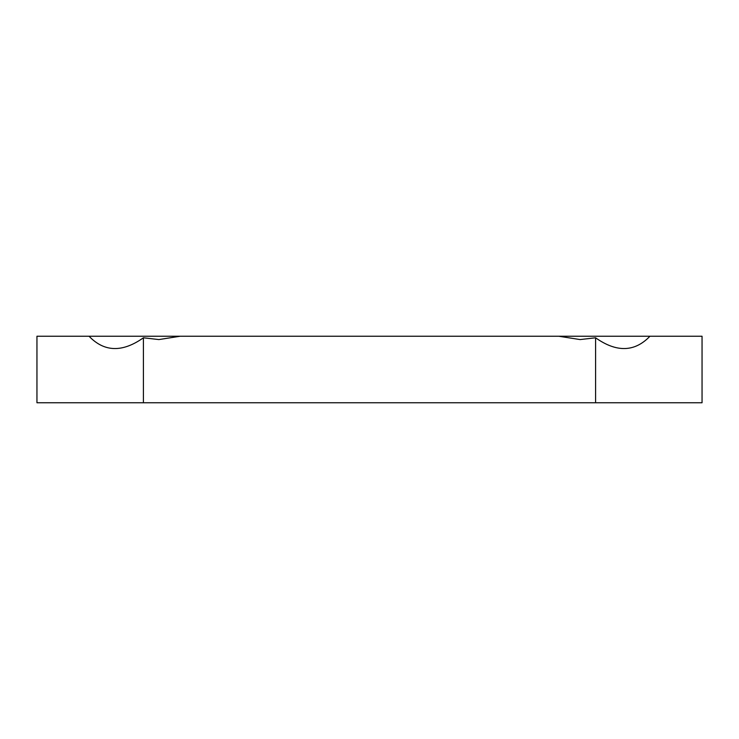 <?xml version="1.0" encoding="UTF-8"?>
<svg xmlns="http://www.w3.org/2000/svg" width="739" height="739" viewBox="0 0 739 739"><rect width="100%" height="100%" fill="white"/><g stroke="black" fill="none" stroke-linecap="round" stroke-linejoin="round"><path stroke-width="1.11" d="M180.177 336.245L158.885 339.57L143.412 337.797C122.388 352.632 104.273 352.115 89.059 336.245L558.823 336.245L580.115 339.57L595.588 337.797L595.588 402.755L702.05 402.755L702.05 336.245L558.823 336.245M143.412 337.797L143.412 402.755L36.95 402.755L36.95 336.245L89.059 336.245M143.412 402.755L595.588 402.755M649.941 336.245C634.699 352.115 616.585 352.632 595.588 337.797"/></g></svg>
